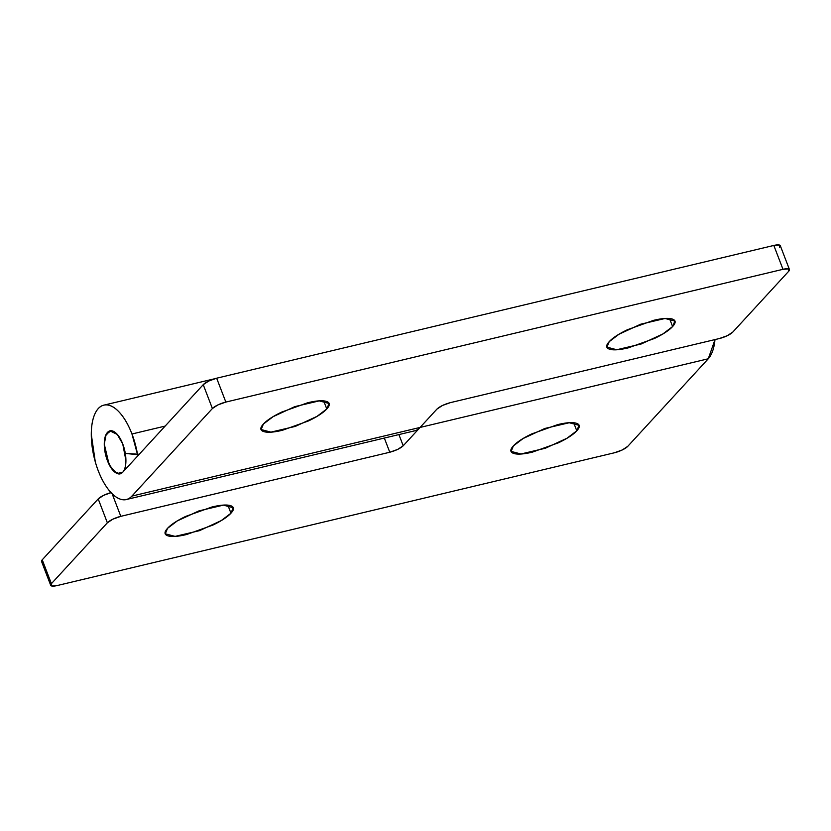 <?xml version="1.0" encoding="UTF-8"?>
<svg xmlns="http://www.w3.org/2000/svg" width="831" height="831" viewBox="0 0 831 831"><rect width="100%" height="100%" fill="white"/><g stroke="black" fill="none" stroke-linecap="round" stroke-linejoin="round"><path stroke-width="1.25" d="M669.516 318.512L672.611 326.552L662.847 333.969L641.158 344.003L616.758 349.737L606.942 347.15L609.206 341.666C612.696 337.864 618.773 333.885 627.436 329.72L653.561 320.351C662.307 318.263 668.55 317.826 672.269 319.042C675.987 320.247 676.102 322.76 672.611 326.552C669.111 330.354 663.034 334.342 654.381 338.497L628.257 347.867C619.5 349.955 613.268 350.391 609.549 349.186C605.83 347.971 605.716 345.467 609.206 341.666L618.97 334.249L640.659 324.215L665.06 318.481L674.876 321.067L672.611 326.552L669.516 318.512M323.695 400.906L326.78 408.956L317.026 416.362L295.337 426.396L270.937 432.13L261.121 429.544L263.385 424.059C266.876 420.257 272.952 416.279 281.616 412.114L307.73 402.744C316.486 400.656 322.719 400.22 326.448 401.435C330.167 402.651 330.281 405.154 326.78 408.956C323.29 412.758 317.213 416.736 308.55 420.901L282.436 430.271C273.679 432.359 267.447 432.795 263.728 431.58C259.999 430.365 259.895 427.861 263.385 424.059L273.139 416.653L294.828 406.619L319.239 400.885L329.045 403.471L326.78 408.956L323.695 400.906M131.89 496.097A48.51 21.564 76.6 0 1 125.294 499.711A48.51 21.564 76.6 0 1 93.778 455.887A48.51 21.564 76.6 0 1 104.104 405.092A48.51 21.564 76.6 0 1 131.963 433.99L165.151 426.085L131.963 433.99A48.51 21.564 76.6 0 1 137.562 454.682L139.224 454.287L125.304 453.404L122.759 444.003L125.304 453.404L137.562 454.682L131.963 433.99C128.566 425.14 124.505 418.066 119.789 412.768C115.073 407.47 110.481 404.842 106.036 404.884C101.579 404.926 98.016 407.626 95.326 412.997C92.646 418.367 91.306 425.482 91.296 434.364L95.274 461.797C97.944 471.198 101.496 479.279 105.942 486.042C110.388 492.793 114.969 497.083 119.695 498.922C124.421 500.75 128.483 499.815 131.89 496.097L420.081 427.435L131.89 496.097L212.393 408.53L131.89 496.097M413.277 431.071A48.51 21.564 -103.4 0 0 420.081 427.435L436.95 409.091L442.476 405.466L450.392 402.63L719.366 338.539L727.281 335.703L732.797 332.078L788.764 271.197L788.661 268.922L782.989 269.317L225.835 402.069L217.919 404.905L212.393 408.53A11.021 2.836 -21 0 1 225.835 402.069L782.989 269.317L773.827 245.446L779.499 245.052L779.603 247.326M122.728 472.226L203.231 384.66L208.747 381.034L216.662 378.198L773.827 245.446L216.662 378.198L225.835 402.069L216.662 378.198A11.021 2.836 159 0 0 203.231 384.66L212.393 408.53L203.231 384.66L122.728 472.226L120.204 473.784L114.865 472.143L109.1 464.467L104.28 444.17L105.547 435.766L109.983 430.894L117.337 434.468L122.759 444.003L117.233 434.353L110.98 430.77L106.108 434.457L104.28 444.17L106.088 456.635L110.939 467.656L117.181 473.514L122.728 472.226C120.62 474.532 118.064 474.553 115.073 472.299C112.092 470.045 109.536 466.17 107.428 460.675A22.053 9.806 76.6 0 1 109.412 431.071A22.053 9.806 76.6 0 1 122.759 444.003A22.053 9.806 76.6 0 1 120.775 473.608A22.053 9.806 76.6 0 1 107.428 460.675L104.28 444.17C104.28 438.654 105.34 434.748 107.459 432.442C109.578 430.146 112.133 430.115 115.114 432.38C118.106 434.634 120.651 438.508 122.759 444.003L125.917 460.509C125.907 466.014 124.847 469.93 122.728 472.226M780.267 245.633A11.021 2.836 159 0 0 773.827 245.446L782.989 269.317A11.021 2.836 -21 0 1 789.44 269.504A11.021 2.836 -21 0 1 788.764 271.197L732.797 332.078A11.021 2.836 -21 0 1 719.366 338.539L450.392 402.63C444.346 404.271 439.869 406.421 436.95 409.091L403.212 445.78L397.696 449.405L389.781 452.241L120.807 516.331L112.891 519.167L107.365 522.792L51.397 583.674L51.501 585.948L57.173 585.554L614.338 452.802L622.253 449.966L627.769 446.34L708.272 358.774L420.081 427.435L708.272 358.774L627.769 446.34A11.021 2.836 -21 0 1 614.338 452.802L57.173 585.554A11.021 2.836 -21 0 1 50.733 585.367A11.021 2.836 -21 0 1 51.397 583.674L42.236 559.803L98.203 498.922L103.719 495.297L111.634 492.461M393.219 336.129L391.141 336.628M407.896 430.333L420.081 427.435L403.212 445.78L398.911 434.582L403.212 445.78C400.293 448.439 395.816 450.599 389.781 452.241L120.807 516.331L112.143 493.78L120.807 516.331A11.021 2.836 -21 0 0 107.365 522.792L51.397 583.674L42.236 559.803L98.203 498.922L107.365 522.792L98.203 498.922A11.021 2.836 159 0 1 111.011 492.617M573.691 422.761L576.776 430.811L567.022 438.217L545.333 448.252L520.933 453.986L511.117 451.399L513.381 445.915C516.872 442.113 522.948 438.134 531.611 433.969L557.726 424.599C566.482 422.512 572.715 422.075 576.444 423.291C580.163 424.506 580.277 427.009 576.776 430.811C573.286 434.613 567.209 438.591 558.546 442.757L532.432 452.126C523.675 454.214 517.443 454.65 513.714 453.435C509.995 452.22 509.881 449.716 513.381 445.915L523.135 438.508L544.824 428.474L569.225 422.74L579.041 425.327L576.776 430.811L573.691 422.761M227.871 505.165L230.956 513.205L221.191 520.621L199.502 530.656L175.102 536.39L165.286 533.803L167.55 528.319C171.051 524.517 177.128 520.528 185.78 516.373L211.905 507.003C220.662 504.916 226.894 504.479 230.613 505.684C234.332 506.9 234.446 509.403 230.956 513.205C227.465 517.007 221.389 520.985 212.726 525.15L186.601 534.52C177.855 536.608 171.612 537.044 167.893 535.829C164.174 534.624 164.06 532.11 167.55 528.319L177.315 520.902L199.004 510.868L223.404 505.134L233.22 507.72L230.956 513.205L227.871 505.165M42.339 562.078L42.236 559.803A11.021 2.836 159 0 0 41.56 561.496M715.013 339.578L708.272 358.774A48.51 21.564 -103.4 0 0 714.982 339.588M384.327 438.062L389.781 452.241L384.327 438.062M126.343 499.524L414.524 430.863M104.28 405.05L214.491 378.791M329.045 403.471L328.827 402.89M674.876 321.067L674.647 320.486M780.288 245.664L789.45 269.535M233.22 507.72L233.002 507.139M579.041 425.327L578.823 424.745M41.55 561.465L50.712 585.336"/></g></svg>
